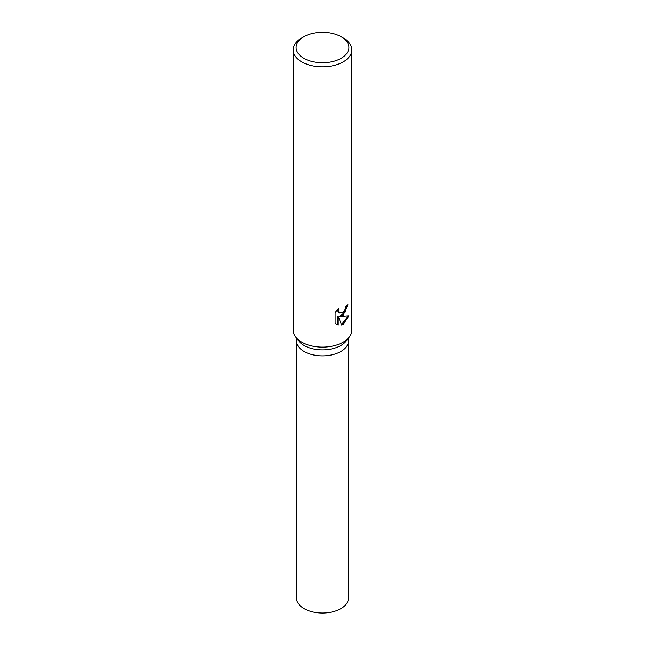 <?xml version="1.0" encoding="UTF-8"?>
<svg xmlns="http://www.w3.org/2000/svg" width="645" height="645" viewBox="0 0 645 645"><rect width="100%" height="100%" fill="white"/><g stroke="black" fill="none" stroke-linecap="round" stroke-linejoin="round"><path stroke-width="0.97" d="M341.165 36.717L343.237 37.91A29.331 16.931 180 0 1 351.831 49.883L351.831 330.208A29.331 16.931 180 0 1 349.276 337.125L346.26 341.012A26.034 15.029 180 0 1 340.907 345.502A26.034 15.029 180 0 1 298.74 341.012L295.724 337.125A29.331 16.931 180 0 1 293.169 330.208L293.169 49.883A29.331 16.931 180 0 1 301.763 37.91L303.835 36.717A26.397 15.238 180 0 1 341.165 36.717A26.397 15.238 180 0 1 341.165 58.268A26.397 15.238 180 0 1 303.835 58.268A26.397 15.238 180 0 1 303.835 36.717L301.763 37.91M340.907 351.485A26.034 15.029 180 0 0 348.534 340.858A26.034 15.029 180 0 1 340.907 351.485A26.034 15.029 180 0 1 312.535 354.742A26.034 15.029 180 0 1 296.466 340.858L296.466 338.085M349.276 337.125A29.331 16.931 180 0 1 343.237 342.181A29.331 16.931 180 0 1 295.724 337.125M343.237 315.236L340.052 316.413L348.977 315.768L343.237 324.411L341.681 325.056L338.214 316.485L338.214 325.104L335.11 323.282L335.11 312.656L338.673 308.415L338.198 310.519L339.504 313.051L343.237 312.382L345.607 308.568L345.946 306.359A29.331 16.931 0 0 0 347.897 304.65L343.237 315.236M351.831 49.883A29.331 16.931 180 0 1 343.237 61.855A29.331 16.931 180 0 1 311.277 65.532A29.331 16.931 180 0 1 293.169 49.883M347.333 305.19L345.011 312.462L339.528 316.115L340.052 316.413M339.254 312.881L338.012 311.728L337.762 309.326M336.319 324.274L337.682 324.798L337.682 316.179L338.214 316.485M341.519 324.645L348.284 315.977M337.682 324.798L338.214 325.104M348.534 340.971L348.534 598.012A26.034 15.029 180 0 1 340.907 608.638A26.034 15.029 180 0 1 312.535 611.895A26.034 15.029 180 0 1 296.466 598.012L296.466 340.971M339.504 313.051L338.98 312.752M348.534 340.858L348.534 338.085"/></g></svg>
